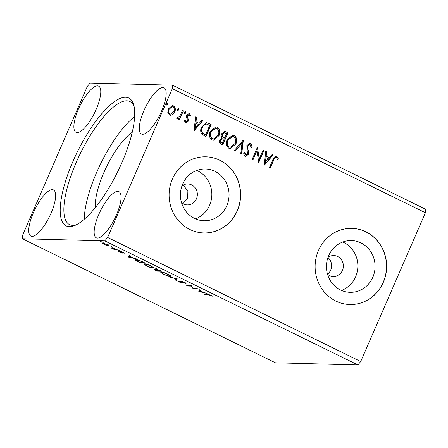 <?xml version="1.0" encoding="UTF-8"?>
<svg xmlns="http://www.w3.org/2000/svg" width="448" height="448" viewBox="0 0 448 448"><rect width="100%" height="100%" fill="white"/><g stroke="black" fill="none" stroke-linecap="round" stroke-linejoin="round"><path stroke-width="0.67" d="M181.558 202.776A10.472 9.834 91.5 0 0 187.253 204.898A10.472 9.834 91.5 0 0 196.448 198.8A10.472 9.834 91.5 0 0 187.796 183.96A10.472 9.834 91.5 0 0 181.994 185.786M182.795 203.627L187.628 198.576L187.886 190.954L183.154 185.063M327.51 274.176A10.472 9.834 91.5 0 0 330.68 270.077A10.472 9.834 91.5 0 0 327.942 257.538M327.566 274.35A10.472 9.834 91.5 0 0 333.262 276.478A10.472 9.834 91.5 0 0 342.451 270.379A10.472 9.834 91.5 0 0 333.799 255.539A10.472 9.834 91.5 0 0 328.003 257.365M328.686 255.634A25.894 24.321 91.5 0 0 350.078 292.337A25.894 24.321 91.5 0 0 372.809 277.267A25.894 24.321 91.5 0 0 351.417 240.565A25.894 24.321 91.5 0 0 328.686 255.634M341.516 290.438A25.894 24.321 91.5 0 0 355.594 276.825A25.894 24.321 91.5 0 0 342.765 242.021M182.678 184.055A25.894 24.321 91.5 0 0 204.07 220.758A25.894 24.321 91.5 0 0 226.806 205.688A25.894 24.321 91.5 0 0 205.408 168.986A25.894 24.321 91.5 0 0 182.678 184.055M195.507 218.859A25.894 24.321 91.5 0 0 209.586 205.246A25.894 24.321 91.5 0 0 196.756 170.442M172.424 178.97A38.08 35.762 91.5 0 0 203.89 232.943A38.08 35.762 91.5 0 0 237.317 210.784A38.08 35.762 91.5 0 0 205.856 156.806A38.08 35.762 91.5 0 0 172.424 178.97M203.823 232.943A38.08 35.762 91.5 0 0 237.188 210.778A38.08 35.762 91.5 0 0 205.789 156.806M318.433 250.55A38.08 35.762 91.5 0 0 349.894 304.522A38.08 35.762 91.5 0 0 383.326 282.363A38.08 35.762 91.5 0 0 351.865 228.385A38.08 35.762 91.5 0 0 318.433 250.55M349.832 304.522A38.08 35.762 91.5 0 0 383.197 282.358A38.08 35.762 91.5 0 0 351.798 228.385M161.566 111.138A25.704 8.114 116.1 0 1 141.417 133.991A25.704 8.114 116.1 0 1 143.903 110.684A25.704 8.114 116.1 0 1 164.046 87.83A25.704 8.114 116.1 0 1 161.566 111.138M98.773 214.48A25.704 8.114 -63.9 0 0 96.286 237.793A25.704 8.114 -63.9 0 0 116.43 214.939A25.704 8.114 -63.9 0 0 118.916 191.626A25.704 8.114 -63.9 0 0 98.773 214.48M51.016 213.248A25.704 8.114 116.1 0 1 30.873 236.102A25.704 8.114 116.1 0 1 33.354 212.789A25.704 8.114 116.1 0 1 53.502 189.941A25.704 8.114 116.1 0 1 51.016 213.248M78.49 108.993A25.704 8.114 -63.9 0 0 76.003 132.3A25.704 8.114 -63.9 0 0 96.152 109.452A25.704 8.114 -63.9 0 0 98.633 86.139A25.704 8.114 -63.9 0 0 78.49 108.993M121.923 162.596A71.215 22.478 116.1 0 1 74.614 225.557A71.215 22.478 116.1 0 1 72.996 161.336A71.215 22.478 116.1 0 1 133.734 104.955A71.215 22.478 116.1 0 1 121.923 162.596M134.142 106.674A68.55 21.638 -63.9 0 0 129.903 101.528A68.55 21.638 -63.9 0 0 76.182 162.473A68.55 21.638 -63.9 0 0 69.558 224.627A68.55 21.638 -63.9 0 0 76.222 224.829M132.227 132.328A47.6 15.025 -63.9 0 0 103.818 172.676A47.6 15.025 -63.9 0 0 95.329 207.598M134.663 116.48A68.55 21.638 -63.9 0 0 96.622 172.491A68.55 21.638 -63.9 0 0 84.286 219.234M196.991 288.495L197.865 288.921L193.284 288.803L191.022 286.11L187.606 286.02L186.732 285.589L191.313 285.706L193.581 288.406L196.991 288.495M177.19 278.785L176.249 280.454L175.297 279.983L176.014 278.723L168.823 276.814L177.19 278.785M161.902 271.292L157.321 271.174L155.719 270.385C154.022 269.539 153.53 269.119 154.235 269.13L156.274 269.679C155.299 269.097 155.092 268.811 155.652 268.834L161.902 271.292M153.938 269.214L154.235 269.13M155.355 268.912L155.652 268.834M142.374 261.716L145.012 263.01L140.437 262.892L136.175 260.73L135.1 259.694L135.794 259.526C136.987 259.498 139.177 260.226 142.374 261.716M106.809 245.605L102.099 243.298L102.441 242.911L107.363 244.524C109.323 245.582 109.816 246.086 108.842 246.053L106.887 245.426M102.262 242.917L102.099 243.298L102.441 242.911M109.278 245.941L108.842 246.053L109.06 245.554M117.208 249.379L113.859 249.295L110.858 247.794L117.208 249.379M119.851 252.258L118.642 251.446L121.503 252.666L120.663 251.496L124.818 253.294L121.554 251.927L122.394 253.098L119.93 252.09M121.503 252.666L121.733 252.263M121.654 251.703L121.442 252.017M207.833 294.521L204.786 294.442L203.913 294.011L207.004 294.095L210.683 295.154L212.302 296.19L207.833 294.521L207.978 294.179M104.821 240.878L22.4 238.75L22.596 235.256L87.287 86.481L90.098 83.054L172.519 85.182L172.323 88.676L107.632 237.451L104.821 240.878L357.902 364.946L275.481 362.818L22.4 238.75M128.643 257.113L129.433 255.377L130.385 255.842L130.088 256.374L133.274 257.942L136.858 259.017L128.643 257.113L128.867 256.385M119.694 250.622L118.541 250.359L118.194 250.012L119.302 250.382M118.647 250.113L118.194 250.012M102.077 241.987L100.923 241.724L102.032 242.094L101.685 241.746M101.03 241.478L100.576 241.377M112.997 247.335L111.843 247.078L112.952 247.442L112.605 247.094M111.95 246.831L111.496 246.73M153.227 268.094C151.984 268.089 149.738 267.366 146.485 265.916L143.83 263.973L144.469 263.81C145.723 263.816 147.974 264.55 151.234 266.006L153.843 267.938L153.227 268.094L153.53 267.4L152.936 267.344M170.117 276.371C168.874 276.371 166.628 275.643 163.374 274.193L160.72 272.255L161.358 272.087C162.607 272.093 164.864 272.826 168.123 274.288L170.733 276.214L170.117 276.371L170.414 275.682L169.826 275.621M184.509 282.318L186.06 283.545L181.737 281.54L182.98 282.985L182.734 283.186L179.637 282.167L178.22 281.109L181.843 282.761L181.283 281.999C180.544 281.456 180.41 281.159 180.874 281.114L184.509 282.318M181.843 281.294L181.574 281.669M182.98 282.985L182.734 283.186L182.874 282.862M181.843 282.761L182.056 282.167M180.583 281.198L180.874 281.114M198.817 291.514L199.612 289.778L200.558 290.242L200.262 290.78L203.448 292.342L207.038 293.418L198.817 291.514L199.041 290.786M107.632 237.451L360.713 361.519L425.404 212.744L425.6 209.25L172.519 85.182M179.038 109.794L177.873 110.443L177.582 109.077L178.752 108.427L179.038 109.794L177.61 110.438M178.5 108.366L178.78 109.788M185.735 113.075L184.57 113.73L184.279 112.364L185.45 111.709L185.735 113.075L184.307 113.719M185.198 111.647L185.472 113.07M194.09 130.827L195.569 116.861L196.521 117.326L196 121.783L199.192 123.346L202.042 120.036L202.994 120.501L194.09 130.827M219.022 135.638L213.338 140.291L211.921 139.944C209.238 137.721 208.684 134.882 210.263 131.415L215.902 126.806L217.386 127.182C220.018 129.394 220.562 132.21 219.022 135.638L213.209 140.286M264.264 165.228L265.748 151.262L266.694 151.732L266.174 156.184L269.366 157.746L272.222 154.437L273.174 154.902L264.264 165.228M244.513 152.65L245.358 154.952L247.43 153.983L246.837 145.594L249.81 143.282L250.662 143.494C251.86 144.424 252.325 145.723 252.062 147.392L251.087 147.655L250.186 144.766L249.586 144.62L247.705 146.037L247.475 147.37L248.679 152.298L248.326 154.364L245.773 156.374L245.067 156.195C244.104 155.45 243.673 154.409 243.768 153.07L244.77 152.662L245.924 155.058M235.911 143.92L230.227 148.574L228.805 148.221C226.128 146.003 225.574 143.158 227.153 139.692L232.792 135.083L234.276 135.458C236.902 137.67 237.451 140.493 235.911 143.92L230.093 148.568M168.118 104.44L166.953 105.09L166.662 103.723L167.832 103.074L168.118 104.44L166.69 105.084M167.58 103.012L167.86 104.434M425.404 212.744L172.323 88.676M228.038 132.776L222.774 144.889L221.166 144.099C219.481 143.158 219.044 141.73 219.856 139.815L222.04 137.76C221.105 136.556 220.954 135.229 221.592 133.79L224.655 131.376L228.038 132.776L222.555 144.782M243.326 140.274L241.702 154.168L240.75 153.698L241.982 143.158L235.222 150.993L234.276 150.528L243.124 140.269M276.31 157.573C274.977 157.646 274.12 158.486 273.739 160.098L270.234 168.157L269.36 167.726L272.916 159.55L276.024 156.111L276.842 156.324L278.376 158.777L277.53 159.488L276.808 158.026L275.789 157.483M263.127 149.979L264.001 150.405L258.731 162.518L256.984 150.702L253.053 159.734L252.179 159.303L257.449 147.196L259.207 158.99L263.127 149.979M208.51 123.206L211.148 124.499L205.884 136.606L201.65 134.002C200.402 131.734 200.385 129.394 201.594 126.974L206.45 122.623L211.148 124.499M189.246 114.89L187.561 115.791L187.398 116.738L188.462 119.829L188.154 121.33L186.094 122.998L185.478 122.836L184.341 120.753L185.181 120.243L185.914 121.789L187.258 120.949L187.398 120.042L186.357 116.917L186.665 115.41L188.955 113.585L189.622 113.753L190.893 115.836L190.036 116.407L189.246 114.89L188.731 114.8M183.344 110.863L179.491 119.717L178.618 119.286L179.189 117.986L177.033 118.698L176.501 118.07L177.324 117.331L177.934 117.751L177.386 117.673L179.715 116.379L182.47 110.438L183.344 110.863L179.273 119.61M177.498 118.81L177.033 118.698M172.519 114.705L170.654 115.298L169.523 115.018L167.804 112.403L168.325 108.842L172.362 105.56L173.505 105.857C175.437 107.442 175.846 109.48 174.731 111.983L172.519 114.705L170.52 115.293M360.713 361.519L357.902 364.946M224.526 131.376L225.77 131.667M225.506 131.656L227.774 132.77M224.241 132.714L222.202 134.21L222.634 137.049L224.403 138.085L226.626 133.594L224.364 132.714L222.466 134.215L222.897 137.054L224.666 138.096M222.393 138.768L220.478 140.218C219.985 141.355 220.248 142.206 221.273 142.766L222.438 143.22L224.129 139.334L222.516 138.762L220.735 140.224C220.248 141.361 220.511 142.212 221.536 142.772L222.438 143.22M232.658 135.083L234.276 135.458M234.013 135.453C236.645 137.665 237.188 140.482 235.648 143.909M232.417 136.416L227.763 140.118C226.514 142.867 226.946 145.146 229.046 146.955L230.395 147.235L235.038 143.494C236.275 140.762 235.85 138.499 233.761 136.713L232.546 136.422L228.021 140.123C226.778 142.873 227.203 145.152 229.309 146.961L230.395 147.235M243.051 140.347L241.45 154.045M235.038 150.898L241.982 143.158M249.682 143.282L250.662 143.494M250.398 143.483C251.597 144.418 252.067 145.718 251.804 147.381L252.062 147.392M251.804 147.381L251.087 147.577M249.458 144.62L247.705 146.037M247.442 146.031L247.475 147.37M247.212 147.364L248.679 152.298M248.416 152.292L248.326 154.364M248.063 154.358L245.65 156.363M245.358 154.952L245.79 155.064M276.046 157.567C274.714 157.634 273.857 158.48 273.476 160.093L270.015 168.05M275.895 156.117L276.842 156.324M276.578 156.318L278.376 158.777M278.113 158.766L277.458 159.32M265.731 151.379L266.694 151.732M266.437 151.721L266.174 156.184M265.916 156.178L269.366 157.746M272.149 154.521L273.174 154.902M272.91 154.896L264.13 165.077M266.011 157.606L265.205 162.266L268.453 158.805L266.011 157.606L265.468 162.271M263.082 150.08L264.001 150.405M263.738 150.399L258.541 162.355M252.834 159.628L256.984 150.702M257.387 147.33L259.207 158.99M215.768 126.801L217.386 127.182M217.123 127.17C219.755 129.382 220.298 132.205 218.758 135.632M215.527 128.139L210.874 131.841C209.625 134.585 210.056 136.864 212.156 138.673L213.506 138.953L218.148 135.218C219.386 132.479 218.96 130.222 216.877 128.436L215.656 128.139L211.131 131.846C209.888 134.596 210.319 136.875 212.419 138.684L213.506 138.953M210.885 124.494L205.666 136.5M206.321 122.623L208.247 123.2M206.326 124.012L206.063 124.006C204.204 124.32 202.922 125.451 202.205 127.4C201.208 129.382 201.253 131.275 202.35 133.078L205.548 134.938L209.737 125.311L206.326 124.012C204.467 124.326 203.179 125.457 202.468 127.406C201.466 129.388 201.516 131.281 202.614 133.084L205.548 134.938M195.558 116.978L196.521 117.326M196.258 117.32L196 121.783M195.737 121.772L199.192 123.346M201.97 120.12L202.994 120.501M202.737 120.495L193.956 130.676M195.832 123.206L195.031 127.865L198.279 124.404L195.832 123.206L195.289 127.87M184.923 120.238L185.634 121.716M188.821 113.585L189.622 113.753M189.358 113.747L190.893 115.836M190.635 115.83L190.014 116.245M188.983 114.884L187.561 115.791M187.298 115.786L187.398 116.738M187.135 116.732L187.93 118.104M187.673 118.098L188.462 119.829M188.205 119.823L188.154 121.33M187.891 121.324L185.965 122.987M177.369 118.804L179.189 117.986M177.066 117.326L177.386 117.673M182.426 110.538L183.081 110.858M172.228 105.56L173.505 105.857M173.247 105.851C175.174 107.43 175.582 109.474 174.468 111.978L174.731 111.983M174.468 111.978L172.256 114.699M172.116 106.747L168.941 109.256C168.084 111.115 168.353 112.672 169.736 113.921L170.626 114.111M169.204 109.262C168.347 111.126 168.616 112.678 169.999 113.932L170.755 114.117L173.858 111.546C174.714 109.693 174.44 108.158 173.034 106.943L172.25 106.747L168.941 109.256M204.96 294.039L204.786 294.442M211.63 295.674L211.506 295.966M130.329 255.814L130.088 256.374M129.881 256.637L128.94 256.418M130.306 255.864L129.674 257.107L132.434 257.746L129.987 256.547L129.674 257.107M130.29 255.853L129.987 256.547M114.055 248.847L113.859 249.295M103.09 243.141L102.788 242.945M108.786 245.33L108.433 245.269M103.432 243.068L102.962 243.438L103.264 242.743M107.022 244.362L103.314 243.342C102.57 243.303 102.9 243.673 104.311 244.451L107.974 245.627L108.618 244.838M107.974 245.627C108.718 245.661 108.382 245.291 106.954 244.518M140.61 262.494L140.437 262.892M136.304 260.439L136.175 260.73M136.209 259.874L135.733 259.526M136.797 259.65L136.668 259.958C135.783 259.879 135.918 260.221 137.071 260.966L140.028 262.478L143.668 262.573L140.28 260.96L136.114 260.092L136.416 259.403M144.917 264.174L144.446 263.81M145.471 263.939L144.833 264.37L145.135 263.676M150.87 265.832L150.791 266.011C148.159 264.83 146.345 264.236 145.342 264.236C144.25 264.191 144.777 264.746 146.916 265.91C149.542 267.075 151.357 267.663 152.354 267.663L153.154 266.846M152.354 267.663C153.434 267.714 152.914 267.159 150.791 266.011M157.5 270.771L157.321 271.174M155.221 269.321L156.918 270.754L158.385 270.794L154.924 269.606L155.226 268.912M156.632 269.007L157.08 269.909L158.855 270.805L160.558 270.85L156.335 269.31L156.632 268.615M161.806 272.457L161.336 272.087M162.361 272.216L161.722 272.647L162.025 271.958M167.759 274.109L167.681 274.288C165.049 273.106 163.229 272.518 162.232 272.518C161.14 272.468 161.666 273.028 163.806 274.187C166.432 275.358 168.241 275.94 169.238 275.946L170.044 275.122M169.238 275.946C170.324 275.99 169.803 275.442 167.681 274.288M177.117 278.751L176.249 280.454M176.551 279.759L175.672 279.328M185.31 282.75L185.119 283.192M181.664 281.372L181.283 281.999M193.502 288.305L193.284 288.803M193.357 288.12L193.099 288.714M191.195 285.706L191.022 286.11M187.779 285.617L187.606 286.02M200.502 290.214L200.262 290.78M200.054 291.038L199.119 290.825M200.486 290.265L199.853 291.508L202.608 292.146L200.166 290.948L199.853 291.508M200.463 290.259L200.166 290.948M121.307 251.602L121.072 252.157M121.615 252.638L121.918 251.944M121.425 251.961L121.727 251.272M181.563 281.596L181.866 280.902M182.017 282.71L182.314 282.022"/></g></svg>
